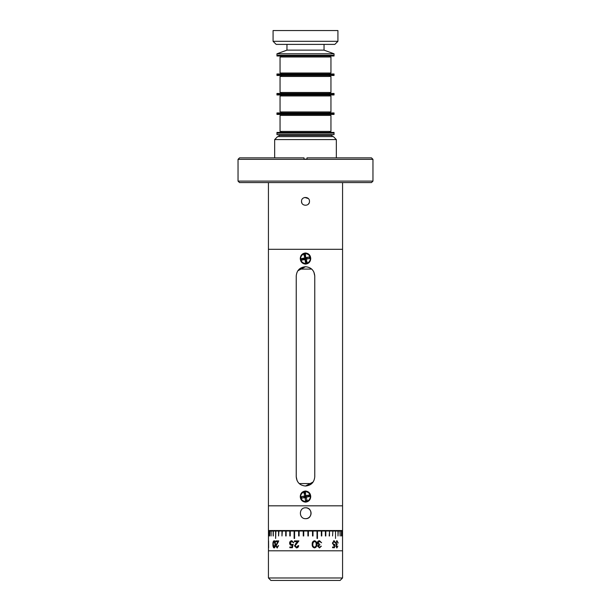 <?xml version="1.0" encoding="UTF-8"?>
<svg xmlns="http://www.w3.org/2000/svg" width="611" height="611" viewBox="0 0 611 611"><rect width="100%" height="100%" fill="white"/><g stroke="black" fill="none" stroke-linecap="round" stroke-linejoin="round"><path stroke-width="0.92" d="M274.247 547.173L275.34 545.676M275.332 542.904L274.247 541.461M274.415 547.899C273.377 547.448 272.911 546.257 273.018 544.309C272.911 542.369 273.377 541.178 274.415 540.735M274.4 547.196L275.042 544.317L274.11 541.438L273.354 542.606L273.232 544.317L274.11 547.196M338.028 543.133L336.814 540.735M335.699 542.66L336.837 541.438M273.415 547.021L273.583 547.723M334.775 545.004L334.775 544.37M334.775 541.888L334.775 541.132M273.14 535.969L273.14 531.028L273.316 535.969L273.316 531.028L271.101 531.028L271.101 535.969L271.085 531.028L271.085 535.969M273.316 531.028L275.637 531.028L275.576 538.436L275.867 531.028L275.637 538.436M275.867 531.028L278.601 531.028L278.547 535.969L278.891 531.028L278.601 535.969M278.891 531.028L281.992 531.028L281.946 535.969L282.328 531.028L281.992 535.969M298.649 535.969L298.634 531.028L298.634 535.969L299.123 535.969L299.123 531.028L294.128 531.028L294.128 538.436L294.594 538.436L294.594 531.028L289.797 531.028L289.797 535.969L290.248 535.969L290.248 531.028L285.719 531.028L285.719 535.969L286.131 535.969L286.131 531.028L282.328 531.028M299.123 531.028L303.247 531.028L303.255 535.969L303.743 535.969L303.743 531.028L303.247 531.028L303.247 535.969M308.395 535.969L308.395 531.028L307.898 531.028L307.898 535.969L308.395 535.969L308.387 531.028L313 531.028L312.519 531.028L312.519 535.969L313 535.969L313 531.028L312.519 531.028L317.017 531.028L317.017 538.436L317.491 538.436L317.285 531.028M329.505 535.969L329.505 531.028L325.831 531.028L325.831 535.969L325.411 535.969L325.411 531.028L325.831 531.028L321.34 531.028L321.34 535.969L321.783 535.969L321.783 531.028L317.468 531.028L317.468 538.436M329.55 531.028L329.169 535.969L329.55 531.028L332.888 531.028L332.552 535.969L332.888 531.028L335.515 531.028L335.515 538.436L335.515 531.028L337.998 531.028L337.998 535.969L338.234 531.028L339.968 531.028L340.151 535.969L339.968 531.028M340.083 535.969L340.083 531.028L341.518 531.028L341.396 535.969L341.518 531.028L342.259 531.028L342.259 535.969L342.542 531.028L342.542 538.436M342.542 531.028L342.542 550.794M335.897 545.928L335.997 546.715M336.18 545.233L336.661 545.363M336.256 545.86L336.187 545.287M332.59 547.021L334.125 547.021L334.354 545.233L333.843 545.363L332.407 543.133L333.996 540.735L335.279 542.66L333.973 541.438L332.827 543.164L333.919 544.668L334.859 544.317L334.423 547.723L332.59 547.723L332.59 547.021M334.469 544.531L334.087 547.723M333.812 541.453L332.667 543.164L333.743 544.653M333.698 540.735L334.904 542.66M334.011 545.348L333.56 545.363M314.528 547.899C312.832 547.448 312.061 546.257 312.221 544.309C312.053 542.385 312.824 541.186 314.528 540.735C316.192 541.193 316.918 542.385 316.719 544.309C316.926 546.234 316.2 547.425 314.528 547.899M312.824 544.317C312.672 545.806 313.229 546.769 314.512 547.196C315.78 546.784 316.322 545.822 316.139 544.317C316.33 542.828 315.788 541.865 314.512 541.438L313.076 542.606L312.824 544.317M314.451 541.438L313.008 542.606L312.763 544.317C312.618 545.814 313.16 546.776 314.398 547.196L314.512 547.196M314.413 540.735C316.04 541.186 316.765 542.385 316.574 544.309C316.765 546.249 316.047 547.441 314.413 547.899M292.325 545.233L291.982 547.021L292.325 545.233L291.577 545.363L289.606 543.133C289.698 541.652 290.424 540.85 291.791 540.735L293.746 542.66L291.76 541.438L290.164 543.164L291.684 544.668L293.089 544.317L292.432 547.723L289.843 547.723L289.843 547.021L291.982 547.021M291.791 544.668L293.219 544.317M293.303 542.66L291.814 541.438M291.684 545.363C290.393 545.241 289.713 544.5 289.637 543.133C289.744 541.652 290.492 540.85 291.905 540.735M289.889 547.723L289.889 547.021M276.05 544.592L276.103 545.669M268.573 540.911L268.626 547.723L268.527 540.911M278.563 545.623L277.081 547.899L275.805 545.867L277.753 541.606L275.752 541.606L275.752 540.911L278.746 540.911L276.172 545.814L277.104 547.196L278.563 545.623M277.409 547.899L275.805 545.867M277.104 547.196L278.364 545.623M276.134 541.606L276.134 540.911M276.18 545.867L277.753 541.606M319.5 547.899L317.636 546.127L318.384 544.722L317.308 542.935C317.468 541.552 318.201 540.819 319.515 540.735L321.6 542.744L319.507 541.438L317.88 542.874L319.836 544.317L319.836 545.012L318.209 546.127L319.492 547.196L321.363 546.15L319.5 547.899M319.377 541.438L317.88 542.874M317.735 542.874L319.836 544.317M319.721 544.317L319.721 545.012L318.064 546.127L319.423 547.196M319.393 540.735L321.546 542.744M321.294 546.15L319.37 547.899M337.325 541.804L336.669 541.438L335.66 542.874L336.875 544.317L335.867 546.127L336.661 547.196L337.845 546.15L336.661 547.899M337.707 546.15L336.982 547.899L335.89 546.127L336.34 544.722L335.691 542.935L336.989 540.735L338.135 542.744L336.989 541.438L336.042 542.874L337.18 544.317L336.233 546.127L336.982 547.196M336.676 540.735L337.837 542.744M334.4 547.723L334.4 545.096M268.458 550.794L268.458 531.028L268.458 538.436L268.458 531.028L268.809 535.969M271.085 531.028L269.642 531.028L269.642 535.969L269.764 531.028L268.809 531.028M268.825 531.028L268.756 535.969L268.825 531.028M303.743 531.028L307.898 531.028M295.082 545.814L296.503 547.196L298.657 545.623C298.542 547.005 297.817 547.762 296.472 547.899L294.494 545.867L297.473 541.606L294.41 541.606L294.41 540.911L298.916 540.911L295.082 545.814M272.934 544.309C272.827 542.385 273.224 541.186 274.125 540.735C275.072 541.193 275.492 542.385 275.393 544.309C275.5 546.234 275.072 547.425 274.125 547.899C273.232 547.448 272.827 546.257 272.934 544.309M297.572 541.606L295.816 543.431M296.564 547.196L298.13 545.623M294.555 541.606L294.555 540.911M296.595 547.899L294.632 545.867L295.953 543.431M277.089 541.438L278.051 542.606M340.854 577.975L342.565 577.975L342.565 550.794L268.435 550.794L268.435 577.975L340.854 577.975M342.565 577.975L340.098 580.45L270.902 580.45L268.435 577.975M304.484 253.832A4.819 4.819 0 0 0 300.788 259.56A4.819 4.819 0 0 0 306.516 263.257A4.819 4.819 0 0 0 310.212 257.529A4.819 4.819 0 0 0 304.484 253.832M303.911 254.924L305.026 258.247L303.911 254.924L305.454 254.588L305.805 258.079L307.089 262.172L305.974 258.85L309.456 258.499L306.439 259.156M307.089 262.172L305.546 262.509L304.897 259.484L301.872 260.141L301.544 258.59L305.026 258.247M301.544 258.59L304.561 257.941M304.897 259.484L305.195 259.018L301.872 260.141M305.546 262.509L305.195 259.018M305.454 254.588L305.805 258.079L309.128 256.956L309.456 258.499M306.103 257.605L309.128 256.956M305.63 256.353L304.477 256.597M303.308 258.415L303.552 259.568M305.37 260.744L306.523 260.492M311.663 269.077L299.337 269.077M301.521 201.363C301.276 196.238 309.716 196.223 309.479 201.363C309.724 206.495 301.276 206.495 301.521 201.363L301.826 202.883M308.318 204.166L309.181 202.875M268.435 182.582L268.435 249.303L342.565 249.303L268.435 249.303L268.435 505.816L342.565 505.816L268.435 505.816L268.435 530.531L342.565 530.531L342.565 182.582M308.295 198.537L304.721 197.46M274.66 139.583L277.623 136.612L333.377 136.612L336.34 139.583L274.66 139.583L274.66 157.867M336.34 139.583L336.34 157.867M332.063 136.612L332.063 135.359L278.937 135.359L278.937 136.612M334.041 133.152L276.959 133.152L276.959 134.641L334.041 134.641L334.041 132.411L276.959 132.411L276.959 133.152L334.041 133.152M372.962 181.1L371.48 182.582L239.52 182.582L238.038 181.1L372.962 181.1L372.962 159.349L304.018 159.349L304.018 157.867L304.018 159.349L238.038 159.349L239.52 157.867L304.018 157.867M304.018 159.15L306.982 159.15M306.982 157.867L306.982 159.349L306.982 157.867L371.48 157.867L372.962 159.349M334.041 113.684L276.959 113.684L334.041 113.684L334.041 114.425L276.959 114.425L276.959 112.943L334.041 112.943L334.041 113.684M311.358 131.426L280.044 131.426L280.044 115.41L330.956 115.41L330.956 131.426L311.358 131.426M334.041 94.209L276.959 94.209L334.041 94.209L334.041 94.949L276.959 94.949L276.959 93.468L334.041 93.468L334.041 94.209M311.358 111.95L280.044 111.95L280.044 95.942L330.956 95.942L330.956 111.95L311.358 111.95M334.041 74.733L276.959 74.733L334.041 74.733L334.041 75.474L276.959 75.474L276.959 73.992L334.041 73.992L334.041 74.733M311.358 92.482L280.044 92.482L280.044 76.467L330.956 76.467L330.956 92.482L311.358 92.482M334.041 55.265L276.959 55.265L334.041 55.265L334.041 56.006L276.959 56.006L276.959 53.783L334.041 53.783L334.041 55.265M311.358 73.007L280.044 73.007L280.044 56.991L330.956 56.991L330.956 73.007L311.358 73.007M337.921 41.304L334.836 44.389L276.164 44.389L273.079 41.304L337.921 41.304L337.921 30.55L273.079 30.55L273.079 41.304M286.964 44.389L286.964 50.14L324.036 50.14L334.041 53.783M305.5 502.135C302.246 501.73 300.505 499.874 300.261 496.575C300.505 493.276 302.254 491.42 305.5 491.015C308.746 491.42 310.495 493.276 310.739 496.575C310.495 499.882 308.746 501.73 305.5 502.135M305.5 486.028C311.129 485.478 314.222 482.392 314.764 476.756L314.764 275.996C314.214 270.36 311.129 267.274 305.5 266.724C299.871 267.267 296.778 270.36 296.236 275.996L296.236 476.756C296.786 482.392 299.871 485.478 305.5 486.028L313.153 481.98M305.5 264.105C302.246 263.7 300.505 261.844 300.261 258.545C300.505 255.245 302.254 253.389 305.5 252.985C308.746 253.389 310.495 255.245 310.739 258.545C310.495 261.852 308.746 263.7 305.5 264.105M308.364 496.575A2.864 2.864 0 0 0 308.081 495.338L308.364 496.636A2.864 2.864 0 0 0 308.364 496.575M305.561 493.711A2.864 2.864 0 0 0 304.263 493.993L305.561 493.711M305.561 255.681A2.864 2.864 0 0 0 304.263 255.963L305.561 255.681M302.636 258.484A2.864 2.864 0 0 0 302.919 259.79L302.636 258.484M306.737 261.134L305.439 261.409A2.864 2.864 0 0 0 306.737 261.134M314.764 275.996L313.894 272.063M305.5 266.724L297.824 270.795M296.236 476.756L297.106 480.689M305.676 518.67C298.657 519.006 298.657 507.458 305.676 507.794C312.672 507.458 312.695 518.999 305.676 518.67M305.653 518.67A5.438 5.438 90 0 0 311.06 513.232A5.438 5.438 90 0 0 305.653 507.794M299.23 483.576L311.77 483.576M304.484 491.863A4.819 4.819 0 0 0 300.788 497.591A4.819 4.819 0 0 0 306.516 501.287A4.819 4.819 0 0 0 310.212 495.559A4.819 4.819 0 0 0 304.484 491.863M306.103 495.636L309.128 494.986L305.805 496.109L305.454 492.619L305.805 496.109M303.911 492.947L305.026 496.269L303.911 492.947L305.454 492.619M301.544 496.621L305.026 496.269L305.195 497.048L301.872 498.171L301.544 496.621L304.561 495.972M307.089 500.203L305.974 496.88L307.089 500.203L305.546 500.539L304.897 497.514L301.872 498.171M304.897 497.514L305.195 497.048L305.546 500.539M309.128 494.986L309.456 496.529L305.195 497.048M309.456 496.529L306.439 497.186M238.038 181.1L238.038 159.349M281.938 131.426L280.953 132.411M329.062 131.426L330.047 132.411M329.062 95.942L330.047 94.949M281.938 95.942L280.953 94.949M281.938 111.95L280.953 112.943M329.062 111.95L330.047 112.943M329.062 76.467L330.047 75.474M281.938 76.467L280.953 75.474M281.938 92.482L280.953 93.468M329.062 92.482L330.047 93.468M329.062 56.991L330.047 56.006M281.938 56.991L280.953 56.006M281.938 73.007L280.953 73.992M329.062 73.007L330.047 73.992M286.964 50.14L276.959 53.783M324.036 50.14L324.036 44.389"/></g></svg>

